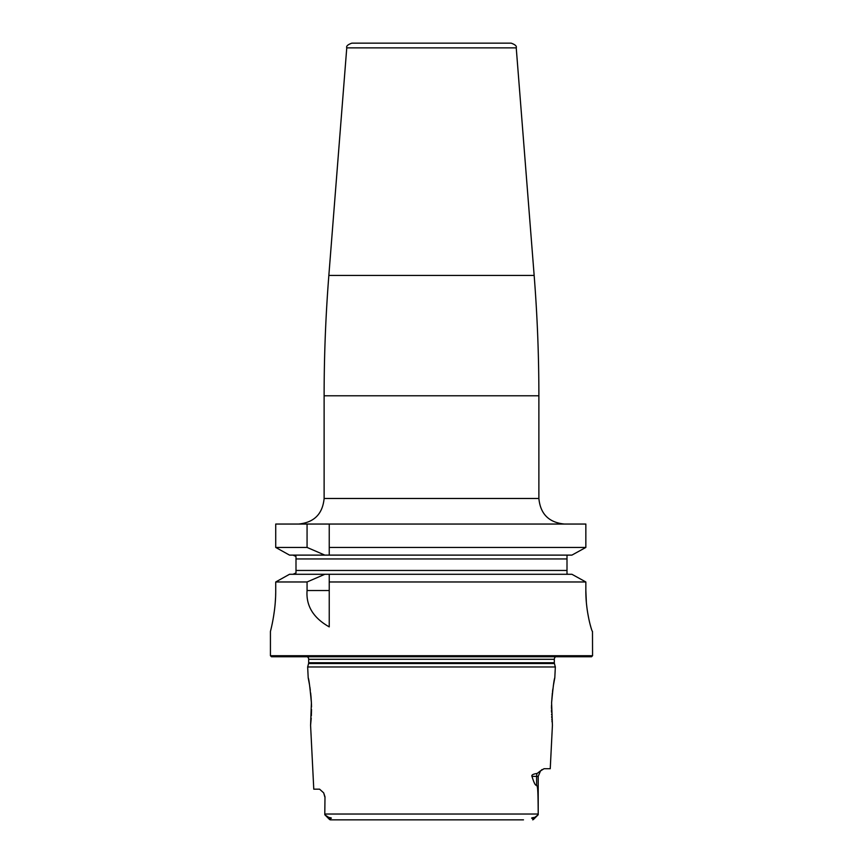 <?xml version="1.0" encoding="UTF-8"?>
<svg xmlns="http://www.w3.org/2000/svg" width="863" height="863" viewBox="0 0 863 863"><rect width="100%" height="100%" fill="white"/><g stroke="black" fill="none" stroke-linecap="round" stroke-linejoin="round"><path stroke-width="1.29" d="M289.515 574.283L329.235 574.283L329.235 626.883C313.334 617.94 305.944 605.815 307.066 590.519L307.066 581.975L275.718 581.975L289.515 574.283L275.718 581.975L275.718 590.519C275.89 612.018 270.205 632.255 270.432 631.425L270.432 655.718L271.457 656.743L591.543 656.743L592.568 655.718L592.482 631.425C592.029 632.288 585.632 611.835 585.848 590.519L586.355 602.277M586.603 604.812L586.851 607.099M587.142 609.321L587.401 611.08M587.606 612.417L588.814 618.9M589.31 621.166L589.677 622.708M590.076 624.283L590.831 627.013M591.079 627.833L591.414 628.911M271.219 628.221L271.392 627.487M271.608 626.549L271.834 625.513M272.147 624.046L272.374 622.957M273.539 616.614L274.563 609.526M274.833 607.088L275.049 604.985M275.254 602.439L275.545 597.843M275.642 595.384L275.696 592.957M292.967 574.283L295.998 572.956L295.998 570.454L295.998 572.956L292.967 574.283M324.844 555.114L307.066 547.433L275.718 547.433L289.515 555.114L275.718 547.433L275.718 524.046L585.848 524.046L585.848 547.433L571.91 555.114L329.235 555.114L329.235 524.046L329.235 555.114L289.515 555.114M567.002 570.454L567.002 558.944L295.998 558.944L295.998 556.452L295.998 570.454L567.002 570.454L567.002 574.046L568.426 574.283M346.764 47.864C346.095 46.16 347.789 44.596 351.856 43.15L511.144 43.15C515.211 44.596 516.905 46.16 516.236 47.864L346.764 47.864L328.846 275.426L534.154 275.426C537.304 315.491 538.879 355.599 538.879 395.783L324.121 395.783C324.121 355.599 325.696 315.491 328.846 275.426M307.066 547.433L307.066 524.046M329.235 547.433L585.848 547.433L571.91 555.114M592.568 655.718L270.432 655.718M585.848 590.519L585.848 581.975L571.91 574.283L585.848 581.975L329.235 581.975L329.235 574.283L571.91 574.283M567.002 555.351L568.426 555.114L567.002 555.351L567.002 558.944M324.844 574.283L307.066 581.975M292.967 555.114L295.998 556.452M555.696 656.743A3.064 3.064 0 0 0 554.326 659.3L554.326 662.741A3.064 3.064 0 0 0 554.424 663.539L555.341 666.97L307.66 666.97L308.199 677.822C308.878 678.825 309.946 687.131 311.403 702.752L310.583 725.308L313.776 789.17L319.59 789.17L323.679 792.86L324.995 796.84L324.79 814.025L324.995 796.84M307.304 656.743A3.064 3.064 0 0 1 308.674 659.3L308.674 662.741A3.064 3.064 0 0 1 308.576 663.539L307.66 666.97M552.363 692.935L551.597 702.752L552.417 725.308L550.249 768.717L544.035 768.717L540.518 770.907L538.21 776.387L536.613 776.387L536.613 785.071C537.336 787.649 538.048 783.173 538.21 814.025L538.21 776.387M551.597 702.752C553.054 687.131 554.122 678.825 554.801 677.822L553.323 685.858M555.341 666.97L554.801 677.822M531.975 776.387C531.306 775.017 533.032 774.046 537.131 773.453A7.67 6.839 -90 0 0 536.613 776.387L531.975 776.387C534.068 783.194 535.61 786.085 536.613 785.071M537.131 773.453L540.853 770.583M542.083 769.537L541.457 770.044M538.21 814.025L538.21 814.737L538.21 814.025L324.79 814.025L324.952 814.899L324.79 813.183M310.583 725.308L311.23 718.102M311.36 715.772L311.532 709.451M311.521 706.937L311.446 703.874M311.446 703.841L311.414 703.205M311.403 702.752L311.036 697.088M311.025 696.883L310.637 692.935M310.313 690.238L310.119 688.803M310.054 688.329L309.882 687.121M309.504 684.769L308.199 677.822M552.838 689.116L552.514 691.608M551.522 705.136L551.468 708.447M551.479 709.915L551.489 711.134M551.5 711.597L551.511 712.191M551.576 714.251L551.597 714.801M551.684 716.581L551.737 717.606M551.845 719.127L551.91 720.022M551.996 721.112L552.072 721.964M523.485 819.85L330.313 819.85L329.828 818.588L330.313 819.85L339.515 819.85M538.21 814.737L533.172 818.588C530.831 818.253 531.166 817.876 534.197 817.444M324.79 814.737L328.803 817.444C331.845 817.897 332.19 818.275 329.828 818.588L328.803 817.444M532.687 819.85L533.172 818.588L532.687 819.85M513.334 819.85L349.666 819.85M298.555 524.046C314.089 522.536 322.611 514.014 324.121 498.48L538.879 498.48C540.389 514.014 548.911 522.536 564.445 524.046M329.235 590.519L307.066 590.519M554.326 659.3L308.674 659.3M554.326 662.741L308.674 662.741M554.424 663.539L308.576 663.539M538.879 498.48L538.879 395.783M324.121 498.48L324.121 395.783M516.236 47.864L534.154 275.426M323.679 792.86L324.79 796.84M329.655 819.602L324.952 814.899M533.345 819.602L538.048 814.899"/></g></svg>
